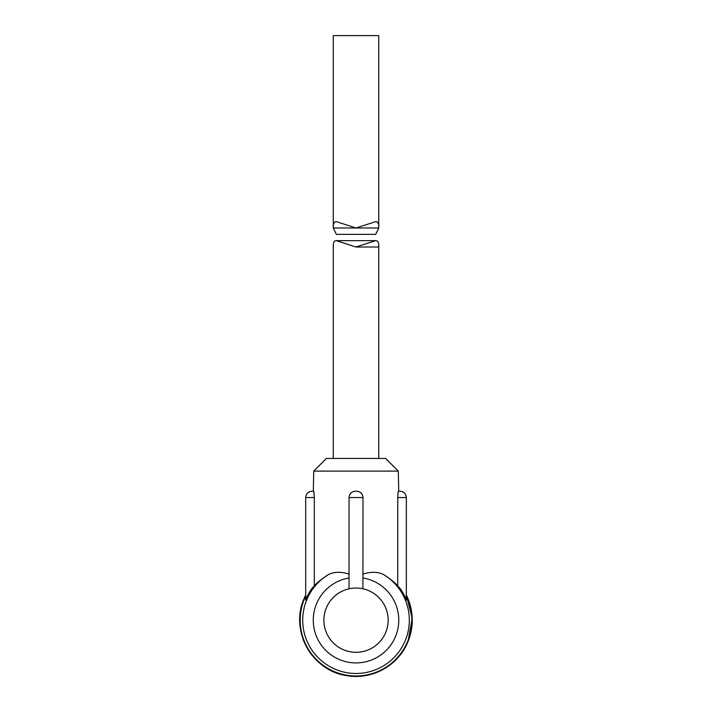 <?xml version="1.0" encoding="UTF-8"?>
<svg xmlns="http://www.w3.org/2000/svg" width="712" height="712" viewBox="0 0 712 712"><rect width="100%" height="100%" fill="white"/><g stroke="black" fill="none" stroke-linecap="round" stroke-linejoin="round"><path stroke-width="1.07" d="M336.331 221.619L356.027 227.991L375.696 221.619C377.974 221.628 378.989 223.755 378.748 227.991L375.696 234.364L336.331 234.364L333.287 227.991C333.047 223.764 334.062 221.637 336.331 221.619M333.287 35.6L378.748 35.6L378.748 227.991L333.287 227.991L333.287 35.6M336.331 240.647L375.696 240.647L356 247.02L336.331 240.647C334.062 240.656 333.047 242.783 333.287 247.02L333.287 458.43M356.018 247.02L378.748 247.02C378.989 242.792 377.974 240.665 375.696 240.647M378.748 247.02L378.748 458.43M388.156 620.17A32.138 32.138 0 0 0 356.018 588.032A32.138 32.138 0 0 0 323.88 620.17A32.138 32.138 0 0 0 356.018 652.308A32.138 32.138 0 0 0 388.156 620.17M355.386 491.2L356.018 491.2L355.386 491.2C351.532 491.583 349.414 493.692 349.04 497.546L362.995 497.546L362.915 588.779M349.12 588.779L350.722 588.468M362.773 574.183C370.605 571.567 377.511 571.665 383.51 574.486A53.32 53.32 0 0 1 356.018 673.481A53.32 53.32 0 0 1 328.526 574.486C321.023 579.47 316.279 583.279 314.303 585.914L312.675 588.005C309.035 593.408 306.712 597.448 305.706 600.136C306.738 596.781 309.061 592.535 312.675 587.4M312.675 491.2L312.043 491.2L312.675 491.2M314.303 585.914L314.303 497.546L305.697 497.546C306.08 493.692 308.189 491.583 312.043 491.2M406.338 596.015A55.812 55.812 0 0 1 356.018 675.982A55.812 55.812 0 0 1 305.697 596.015M399.361 587.4C402.974 592.544 405.306 596.789 406.329 600.136C405.306 597.421 402.983 593.381 399.361 588.005L397.732 585.914C395.747 583.27 391.004 579.47 383.51 574.486M399.361 491.2L398.72 491.2L399.361 491.2M406.338 600.145L406.338 497.546L397.732 497.546C398.346 489.206 398.355 489.206 397.777 497.546M313.734 471.122L326.416 458.43L385.619 458.43L398.302 471.122L313.734 471.122L313.307 491.2M314.259 497.546C313.672 489.206 313.689 489.206 314.303 497.546M328.526 574.486C334.48 571.665 341.386 571.567 349.263 574.183M397.732 497.546L397.732 585.914M356.018 491.2L356.65 491.2L356.018 491.2M349.04 577.993A42.747 42.747 0 0 0 313.271 620.17A42.747 42.747 0 0 0 356.018 662.917A42.747 42.747 0 0 0 398.764 620.17A42.747 42.747 0 0 0 362.995 577.993M407.967 641.69A56.23 56.23 0 0 0 406.338 595.072L412.212 618.203L407.967 641.69C398.587 665.524 371.504 680.414 346.352 675.563C311.972 670.775 289.686 630.245 304.068 598.65A56.23 56.23 0 0 0 334.498 672.119A56.23 56.23 0 0 0 407.967 641.69M305.697 595.072A56.23 56.23 0 0 0 304.068 598.65L305.697 595.063M305.697 497.546L305.697 600.145M398.302 471.122L398.72 491.2M406.338 497.546C405.956 493.692 403.846 491.583 399.993 491.2M349.04 497.546L349.04 588.797M362.995 497.546C362.622 493.692 360.503 491.583 356.65 491.2"/></g></svg>
